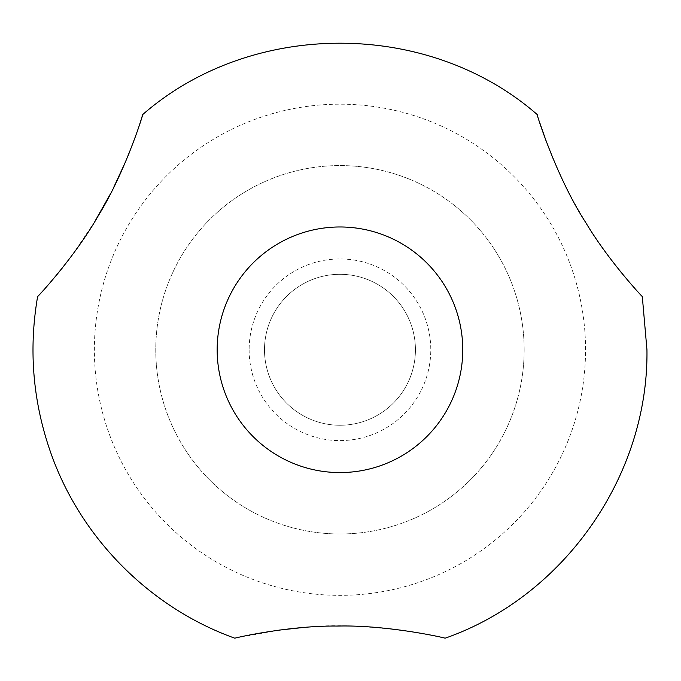<?xml version="1.0" encoding="UTF-8"?>
<svg xmlns="http://www.w3.org/2000/svg" width="681" height="681" viewBox="0 0 681 681"><rect width="100%" height="100%" fill="white"/><g stroke="black" fill="none" stroke-linecap="round" stroke-linejoin="round"><path stroke-width="0.51" stroke-dasharray="3.4 2.55" d="M585.549 349.779A245.594 245.594 0 0 0 217.162 137.085A245.594 245.594 0 0 0 217.162 562.463A245.594 245.594 0 0 0 585.549 349.779M234.877 638.216L278.827 630.138M301.989 627.635C360.011 620.306 443.995 636.701 445.051 638.216M94.914 221.351L72.782 254.319L62.124 268.229M55.229 276.69L41.524 292.353M39.302 294.762L38.076 296.082M142.712 114.544L142.533 115.132M141.946 117.047L141.069 119.873M139.886 123.567L135.723 135.783M128.283 155.277L125.934 160.937M113.318 188.22L110.296 194.119M620.408 271.481C611.215 260.278 601.749 247.271 592.01 232.459C571.887 200.699 556.675 170.454 546.358 141.733M539.846 122.955L537.394 115.132M642.302 296.558L629.763 282.649M524.157 349.779A184.193 184.193 0 0 0 247.867 190.254A184.193 184.193 0 0 0 247.867 509.294A184.193 184.193 0 0 0 524.157 349.779A184.193 184.193 0 0 0 247.867 190.254A184.193 184.193 0 0 0 247.867 509.294A184.193 184.193 0 0 0 524.157 349.779M249.135 349.779A90.82 90.82 0 0 0 385.369 428.426A90.82 90.82 0 0 0 385.369 271.123A90.82 90.82 0 0 0 249.135 349.779M264.492 349.779A75.472 75.472 0 0 0 339.964 425.25A75.472 75.472 0 0 0 415.436 349.779A75.472 75.472 0 0 0 339.964 274.298A75.472 75.472 0 0 0 264.492 349.779A75.472 75.472 0 0 0 339.964 425.25A75.472 75.472 0 0 0 415.436 349.779A75.472 75.472 0 0 0 339.964 274.298A75.472 75.472 0 0 0 264.492 349.779"/><path stroke-width="1.02" d="M462.757 349.779A122.793 122.793 0 0 0 278.563 243.432A122.793 122.793 0 0 0 278.563 456.117A122.793 122.793 0 0 0 462.757 349.779M278.827 630.138L301.989 627.635M445.051 638.216C445.383 637.893 387.285 624.758 337.427 626.069C289.008 625.456 234.434 638.003 234.877 638.216C149.939 607.81 80.486 537.82 50.726 452.661C32.867 401.764 28.5 349.728 37.617 296.567C37.557 297.035 74.799 257.129 98.387 215.571C124.989 172.702 143.138 114.57 142.712 114.544C251.774 19.426 428.162 19.434 537.215 114.544C536.671 114.757 556.998 178.439 585.779 222.61C608.959 261.453 642.523 297.061 642.302 296.558L646.95 349.779C648.687 475.73 564.004 596.718 445.051 638.216M62.124 268.229L55.229 276.69M41.524 292.353L39.302 294.762M38.076 296.082L37.617 296.567M142.533 115.132L141.946 117.047M141.069 119.873L139.886 123.567M135.723 135.783L128.283 155.277M125.934 160.937L113.318 188.22M110.296 194.119L94.914 221.351M546.358 141.733L539.846 122.955M537.394 115.132L537.215 114.544M629.763 282.649L620.408 271.481"/></g></svg>

